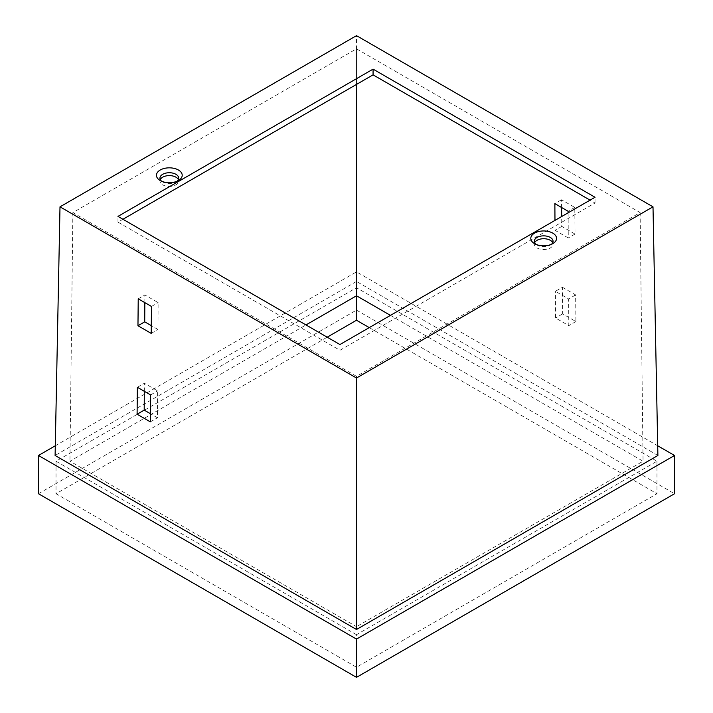 <?xml version="1.0" encoding="UTF-8"?>
<svg xmlns="http://www.w3.org/2000/svg" width="713" height="713" viewBox="0 0 713 713"><rect width="100%" height="100%" fill="white"/><g stroke="black" fill="none" stroke-linecap="round" stroke-linejoin="round"><path stroke-width="0.53" stroke-dasharray="3.56 2.67" d="M161.655 181.254A9.367 5.41 0 0 0 162.698 181.967L160.211 180.532L162.698 181.967A9.367 5.41 0 0 0 175.951 181.967A9.367 5.41 0 0 0 176.993 181.254M536.007 244.372A9.367 5.41 0 0 0 537.049 245.085L534.563 243.65L537.049 245.085A9.367 5.41 0 0 0 550.302 245.085A9.367 5.41 0 0 0 551.345 244.372M160.291 179.578A9.367 5.41 0 0 0 159.953 181.013A9.367 5.41 0 0 0 162.698 184.836A9.367 5.41 0 0 0 172.911 186.013A9.367 5.41 0 0 0 178.696 181.013A9.367 5.41 0 0 0 178.357 179.578M534.643 242.696A9.367 5.41 0 0 0 534.304 244.131A9.367 5.41 0 0 0 537.049 247.955A9.367 5.41 0 0 0 547.263 249.131A9.367 5.41 0 0 0 553.047 244.131A9.367 5.41 0 0 0 552.709 242.696M144.311 391.303L144.356 383.246L157.609 390.902L157.448 417.773L150.425 413.709M356.5 376.321L72.878 212.572L356.5 48.823L640.122 212.572L356.5 376.321L356.5 626.665L69.936 461.222L305.984 324.941M72.878 212.572L69.936 461.222M144.837 302.624L144.882 294.968L158.134 302.615L157.974 329.486L151.29 325.627M562.388 287.268L575.641 294.915L575.908 321.536L562.655 313.889L562.388 287.268L555.391 291.305L568.644 298.952L568.796 325.645L555.552 317.989L555.391 291.305M561.603 207.51L561.523 199.783L574.776 207.43L575.034 234.06L561.791 226.404L561.692 216.511M657.894 455.482L356.5 281.475L356.5 35.65M356.5 281.475L55.106 455.482M55.302 445.768L356.5 271.867L657.698 445.768M38.466 493.735L356.5 310.119L356.5 271.867M356.5 310.119L674.534 493.735M369.254 327.615L656.976 493.735L356.5 667.216L56.024 493.735L327.187 337.187M356.5 634.695L56.024 461.222L356.5 287.74L656.976 461.222L356.5 634.695L356.5 667.216M656.976 461.222L656.976 493.735M356.5 287.74L356.5 295.779M56.024 461.222L56.024 493.735M390.457 315.378L643.064 461.222L356.5 626.665M640.122 212.572L643.064 461.222M568.127 212.795L568.279 237.955L555.026 230.308L554.972 220.397M356.5 48.823L356.5 84.419M122.948 219.265L117.975 222.135L339.932 350.279L595.025 203.009L590.052 200.139M339.932 350.279L339.932 344.539M595.025 203.009L595.025 197.269M117.975 222.135L117.975 216.395M137.359 387.293L144.356 383.246M150.345 421.873L157.448 417.773M150.612 394.94L157.609 390.902M138.224 298.809L144.882 294.968M151.209 333.39L157.974 329.486M151.477 306.456L158.134 302.615M574.776 207.43L568.118 211.271M561.523 199.783L554.866 203.624M575.034 234.06L568.279 237.955M561.791 226.404L555.026 230.308M575.641 294.915L568.644 298.952M575.908 321.536L568.796 325.645M562.655 313.889L555.552 317.989M159.953 181.013L159.953 178.143M534.304 244.131L534.304 241.261M553.047 244.131L553.047 241.261M178.696 181.013L178.696 178.143M550.302 245.085L552.789 243.65M175.951 181.967L178.437 180.532"/><path stroke-width="1.07" d="M160.211 180.532L160.211 180.532A12.887 7.442 180 0 1 160.211 170.015A12.887 7.442 180 0 1 178.437 170.015A12.887 7.442 180 0 1 178.437 180.532A12.887 7.442 180 0 1 160.211 180.532M176.993 181.254A9.367 5.41 0 0 0 178.696 178.143A9.367 5.41 0 0 0 175.951 174.32A9.367 5.41 0 0 0 165.737 173.143A9.367 5.41 0 0 0 159.953 178.143A9.367 5.41 0 0 0 161.655 181.254M534.563 243.65L534.563 243.65A12.887 7.442 180 0 1 534.563 233.133A12.887 7.442 180 0 1 552.789 233.133A12.887 7.442 180 0 1 552.789 243.65A12.887 7.442 180 0 1 534.563 243.65M551.345 244.372A9.367 5.41 0 0 0 553.047 241.261A9.367 5.41 0 0 0 550.302 237.438A9.367 5.41 0 0 0 540.089 236.261A9.367 5.41 0 0 0 534.304 241.261A9.367 5.41 0 0 0 536.007 244.372M178.357 179.578A9.367 5.41 0 0 0 175.951 177.189A9.367 5.41 0 0 0 160.291 179.578M552.709 242.696A9.367 5.41 0 0 0 550.302 240.308A9.367 5.41 0 0 0 534.643 242.696M59.999 206.832L356.5 378.015L653.001 206.832L356.5 35.65L59.999 206.832L55.106 455.482L356.5 629.49L356.5 378.015M150.345 421.873L137.092 414.217L137.359 387.293L150.612 394.94L150.345 421.873M151.209 333.39L137.966 325.734L138.224 298.809L151.477 306.456L151.209 333.39M150.425 413.709L144.204 410.118L144.311 391.303M151.29 325.627L144.721 321.839L144.837 302.624M561.692 216.511L561.603 207.51M356.5 629.49L657.894 455.482L653.001 206.832M339.932 344.539L595.025 197.269L373.068 69.125L117.975 216.395L339.932 344.539M356.5 639.098L356.5 677.35L674.534 493.735L674.534 455.482L356.5 639.098L38.466 455.482L55.302 445.768M356.5 677.35L38.466 493.735L38.466 455.482M657.698 445.768L674.534 455.482M327.187 337.187L356.5 320.253L369.254 327.615M305.984 324.941L356.5 295.779L356.5 320.253M356.5 84.419L356.5 295.779L390.457 315.378M554.972 220.397L554.866 203.624L568.118 211.271L568.127 212.795M590.052 200.139L373.068 74.856L122.948 219.265M373.068 74.856L373.068 69.125M137.092 414.217L144.204 410.118M137.966 325.734L144.721 321.839"/></g></svg>
